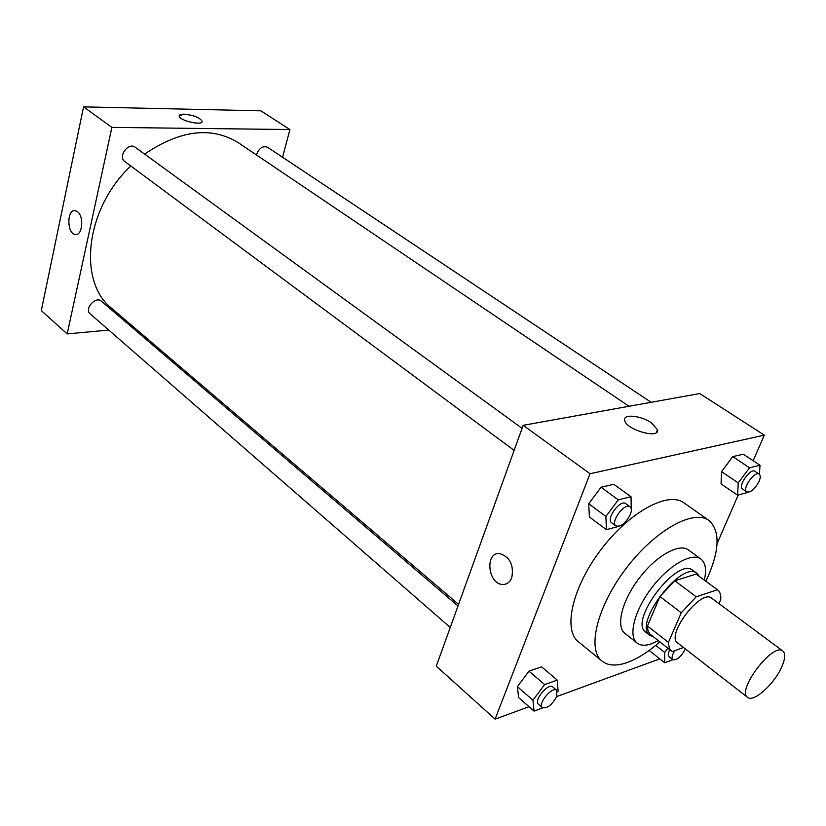 <?xml version="1.0" encoding="UTF-8"?>
<svg xmlns="http://www.w3.org/2000/svg" width="826" height="826" viewBox="0 0 826 826"><rect width="100%" height="100%" fill="white"/><g stroke="black" fill="none" stroke-linecap="round" stroke-linejoin="round"><path stroke-width="1.24" d="M781.313 667.811C773.652 684.764 753.302 702.761 747.602 697.371C736.193 690.536 773.198 641.864 782.841 651.022C785.722 653.665 785.216 659.262 781.313 667.811M747.602 697.371L677.661 642.958C665.395 635.37 701.098 588.401 711.692 598.2L782.841 651.022M671.352 650.96L649.701 633.841L647.956 630.558L647.45 626.005L659.953 596.537L674.79 580.75L696.111 574.08L717.422 589.774L696.215 596.775L681.274 612.768L668.43 642.401L668.43 644.053L669.556 648.74L672.312 651.58L683.505 647.501M718.919 603.558L720.747 599.428C721.057 594.916 720.045 591.767 717.722 589.971L717.422 589.774M696.111 574.08L696.69 574.504M699.385 576.476L697.02 573.44C681.853 559.501 632.396 624.559 649.886 635.452L653.438 636.908M649.886 635.452L645.777 632.22C628.214 621.276 677.568 556.352 692.808 570.343L697.02 573.44M674.79 580.75L696.215 596.775M647.45 626.005L668.43 642.401M659.953 596.537L681.274 612.768M704.299 580.1C706.726 569.806 705.611 562.805 700.933 559.068C691.847 552.067 668.823 565.221 651.683 587.895C634.42 610.476 627.915 636.175 637.083 643.062C640.542 645.684 645.354 645.922 651.549 643.774L658.25 640.677M700.933 559.068L688.357 549.93C679.148 542.847 656.123 555.795 639.097 578.324C621.947 600.76 615.628 626.407 624.91 633.387L637.083 643.062M705.91 581.277C719.694 551.438 720.695 531.17 708.935 520.452C693.551 508.837 654.904 530.323 626.087 568.443C597.074 606.408 586.718 649.391 602.02 661.099C608.132 665.839 616.64 666.272 627.543 662.39C637.765 658.621 648.524 651.786 659.819 641.905M602.02 661.099L578.365 641.73C562.723 629.732 572.459 586.914 601.101 549.445C629.536 511.821 668.193 490.985 683.949 502.848L708.935 520.452M557.56 691.858L558.128 691.083L557.24 680.108L541.598 666.83L528.97 671.156L517.386 686.654L518.614 697.578L534.061 711.114L542.734 707.903M631.27 508.94L631.012 496.736L613.77 484.304L601.029 487.268L588.731 503.736L589.392 516.952L606.408 529.673L619.17 526.245M753.178 460.732L764.308 435.147L590.022 473.742L495.094 719.136L529.032 706.715M556.703 696.586L659.767 658.869M717.082 543.653L738.237 495.032M649.556 650.764L664.682 662.772L672.891 659.737M759.424 474.32L760.013 465.245L743.276 454.197L732.745 456.644L721.542 471.625L721.057 483.912L737.608 495.197L748.232 492.265M764.308 435.147L699.736 393.548L523.178 425.328L436.273 666.169L495.094 719.136M657.114 430.501L657.413 431.1M523.178 425.328L590.022 473.742M651.456 422.871L657.455 429.665C660.242 439.566 625.705 429.685 624.652 420.269C622.804 413.661 641.038 415.488 651.456 422.871M511.779 577.735C509.9 582.309 506.854 584.55 502.652 584.457C487.805 584.23 484.676 551.82 499.689 553.554C509.972 557.013 513.999 565.067 511.779 577.735C509.9 582.299 506.854 584.55 502.662 584.457C487.805 584.23 484.676 551.82 499.689 553.554M458.575 604.364L111.902 308.501C77.468 282.058 85.161 208.968 130.776 165.985M144.633 154.111C180.047 130.064 211.188 126.213 238.053 142.547L629.02 406.278M651.146 402.293L267.562 147.276C262.895 145.655 259.281 147.968 256.71 154.214L256.535 155.009M450.242 627.44L90.199 313.911C83.922 309.017 95.702 295.739 101.443 301.211L458.007 605.943M514.133 450.397L124.809 161.555C117.571 156.744 128.433 141.793 135.196 147.265L522.094 428.343M282.564 157.25L289.936 129.558L111.892 127.39L67.185 333.9L108.743 330.059M132.614 327.85L134.39 327.695M289.936 129.558L260.892 110.839L83.56 106.864L41.3 310.597L67.185 333.9M77.52 211.714C84.324 216.536 82.352 236.143 75.269 234.491C66.772 233.861 66.72 208.875 75.249 210.661L77.52 211.714C84.324 216.536 82.352 236.143 75.269 234.491L75.269 234.491C66.772 233.861 66.73 208.875 75.259 210.661M83.56 106.864L111.892 127.39M202.091 121.628L202.102 121.164C199.438 117.468 193.439 115.144 184.105 114.184C193.439 115.144 199.438 117.468 202.102 121.154C203.588 126.068 179.531 120.844 179.211 116.167C179.097 114.824 180.729 114.164 184.105 114.174L179.221 115.712M74.619 149.971L63.685 202.69M760.013 465.245L749.523 467.805L738.227 482.911L737.608 495.197M746.776 491.914L742.595 489.075C737.473 486.277 750.452 467.661 754.974 471.326L759.197 474.134C760.632 475.322 760.581 477.779 759.032 481.496C754.861 489.168 750.772 492.637 746.776 491.914C741.676 489.126 754.685 470.479 759.197 474.134M743.276 454.197L732.745 456.644L721.542 471.625L738.227 482.911M721.542 471.625L721.057 483.912M732.745 456.644L749.523 467.805M631.012 496.736L618.302 499.833L605.892 516.457L606.408 529.673M615.917 525.925L611.612 522.724C605.592 519.017 620.388 499.007 625.726 503.633L630.073 506.792C631.683 508.166 631.766 510.747 630.321 514.515C625.685 523.261 620.884 527.071 615.917 525.925C609.918 522.228 624.755 502.177 630.073 506.792M613.77 484.304L601.029 487.268L588.731 503.736L605.892 516.457M588.731 503.736L589.392 516.952M601.029 487.268L618.302 499.833M667.862 648.224L664.703 652.437L664.682 662.772M685.363 648.947L685.177 649.391C680.913 656.959 676.804 660.387 672.839 659.695L669.008 656.67C667.79 655.483 668.038 653.159 669.731 649.69M655.73 645.374L664.703 652.437M672.839 659.695C671.414 658.095 672.054 655.09 674.77 650.682M557.24 680.108L544.633 684.578L532.946 700.221L534.061 711.114M542.341 707.634L538.428 704.227C533.348 700.551 548.423 682.462 552.8 686.964L556.745 690.33L556.807 696.359C552.036 704.96 547.215 708.718 542.341 707.634C537.282 703.979 552.387 685.848 556.745 690.33M541.598 666.83L528.97 671.156L517.386 686.654L532.946 700.221M517.386 686.654L518.614 697.578M528.97 671.156L544.633 684.578M696.411 574.287L717.722 589.971M656.257 432.628L657.455 429.665"/></g></svg>
